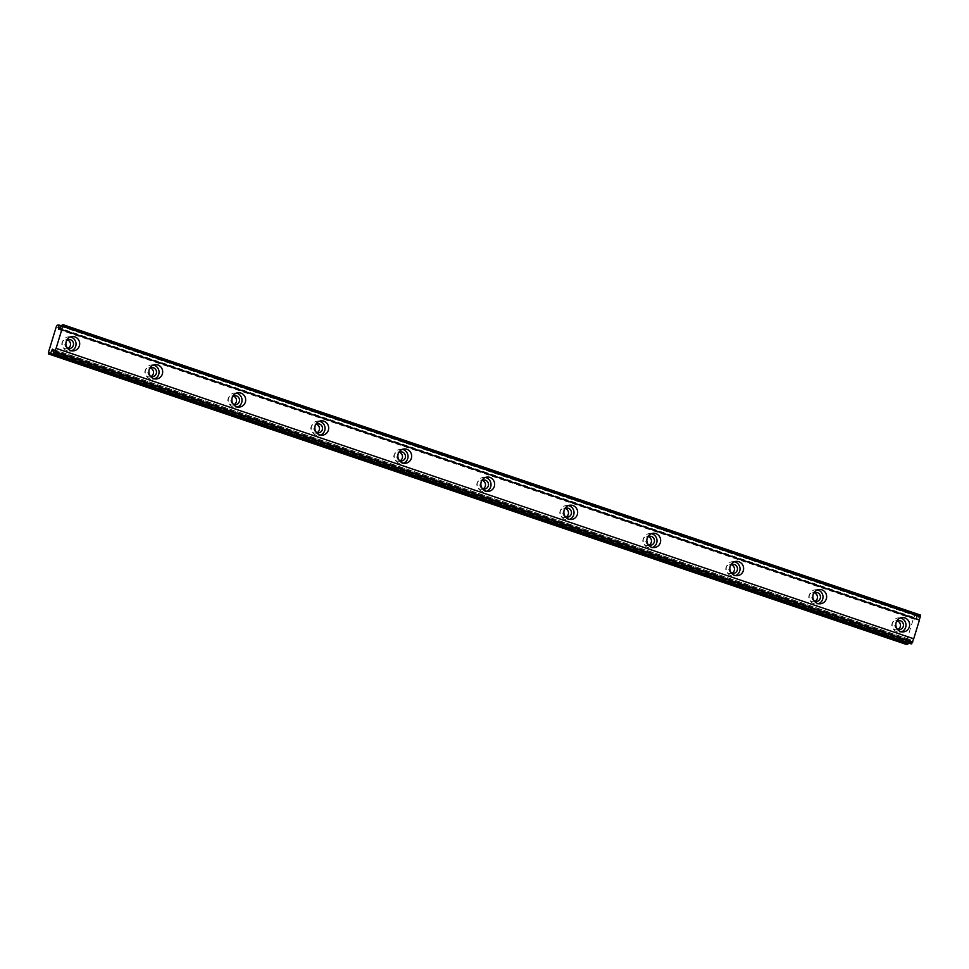 <?xml version="1.0" encoding="UTF-8"?>
<svg xmlns="http://www.w3.org/2000/svg" width="969" height="969" viewBox="0 0 969 969"><rect width="100%" height="100%" fill="white"/><g stroke="black" fill="none" stroke-linecap="round" stroke-linejoin="round"><path stroke-width="0.73" stroke-dasharray="4.84 3.63" d="M67.406 348.15A4.542 4.348 -95 0 1 66.716 340.24M68.036 348.38A4.542 4.348 -95 0 1 61.846 343.741A4.542 4.348 -95 0 1 67.297 339.889M897.355 629.196A4.542 4.348 -95 0 1 896.664 621.286M897.984 629.426A4.542 4.348 -95 0 1 891.795 624.787A4.542 4.348 -95 0 1 897.246 620.935M814.36 601.095A4.542 4.348 -95 0 1 813.669 593.185M814.99 601.325A4.542 4.348 -95 0 1 808.8 596.686A4.542 4.348 -95 0 1 814.251 592.834M731.365 572.982A4.542 4.348 -95 0 1 730.674 565.072M731.995 573.224A4.542 4.348 -95 0 1 725.805 568.585A4.542 4.348 -95 0 1 731.256 564.733M648.37 544.881A4.542 4.348 -95 0 1 647.68 536.971M649 545.111A4.542 4.348 -95 0 1 642.81 540.484A4.542 4.348 -95 0 1 648.261 536.632M565.375 516.78A4.542 4.348 -95 0 1 564.685 508.87M566.005 517.01A4.542 4.348 -95 0 1 559.816 512.371A4.542 4.348 -95 0 1 565.266 508.519M482.38 488.667A4.542 4.348 -95 0 1 481.69 480.757M483.01 488.909A4.542 4.348 -95 0 1 476.821 484.27A4.542 4.348 -95 0 1 482.271 480.418M399.385 460.566A4.542 4.348 -95 0 1 398.695 452.656M400.015 460.808A4.542 4.348 -95 0 1 393.826 456.169A4.542 4.348 -95 0 1 399.276 452.317M316.391 432.465A4.542 4.348 -95 0 1 315.7 424.555M317.02 432.695A4.542 4.348 -95 0 1 310.831 428.056A4.542 4.348 -95 0 1 316.282 424.204M233.396 404.352A4.542 4.348 -95 0 1 232.705 396.442M234.026 404.594A4.542 4.348 -95 0 1 227.836 399.955A4.542 4.348 -95 0 1 233.287 396.103M150.401 376.251A4.542 4.348 -95 0 1 149.71 368.341M151.031 376.493A4.542 4.348 -95 0 1 144.841 371.854A4.542 4.348 -95 0 1 150.292 368.002M70.362 336.946A7.183 6.892 85 0 0 67.067 350.839A7.183 6.892 85 0 0 71.573 350.754M900.322 617.992A7.183 6.892 85 0 0 897.015 631.885A7.183 6.892 85 0 0 901.521 631.8M817.327 589.891A7.183 6.892 85 0 0 814.021 603.784A7.183 6.892 85 0 0 818.526 603.699M734.32 561.778A7.183 6.892 85 0 0 731.026 575.671A7.183 6.892 85 0 0 735.532 575.598M651.325 533.677A7.183 6.892 85 0 0 648.031 547.57A7.183 6.892 85 0 0 652.537 547.485M568.331 505.576A7.183 6.892 85 0 0 565.036 519.469A7.183 6.892 85 0 0 569.542 519.384M485.336 477.475A7.183 6.892 85 0 0 482.041 491.368A7.183 6.892 85 0 0 486.547 491.283M402.341 449.362A7.183 6.892 85 0 0 399.046 463.255A7.183 6.892 85 0 0 403.552 463.17M319.346 421.261A7.183 6.892 85 0 0 316.051 435.154A7.183 6.892 85 0 0 320.557 435.069M236.351 393.16A7.183 6.892 85 0 0 233.057 407.053A7.183 6.892 85 0 0 237.562 406.968M153.356 365.047A7.183 6.892 85 0 0 150.062 378.94A7.183 6.892 85 0 0 154.568 378.855M911.223 643.888L911.151 643.537A2.495 0.654 -71.3 0 0 910.969 642.52A2.495 0.654 -71.3 0 0 910.945 642.52L910.206 639.576L908.401 642.931M48.462 352.268L906.076 642.677L913.84 617.314L56.226 326.904M913.84 617.314L914.857 615.581L57.244 325.16M906.063 644.337L906.076 642.677M914.857 615.581L916.601 615.424L916.189 619.857L918.854 616.623A2.495 0.654 -71.3 0 0 919.726 615.509L920.55 615.085M918.854 616.623L61.241 326.202M61.616 325.899L916.601 615.424M910.969 642.52L53.356 352.11L910.945 642.52M919.726 615.509L62.101 325.099M53.537 353.116L911.151 643.537M920.017 615.121L62.404 324.712M910.363 639.746L52.75 349.337M58.903 329.23L916.517 619.639M916.093 619.167L59.097 328.963M52.932 350.221L909.625 640.327M65.783 339.744L68.763 339.489M895.731 620.79L898.711 620.535M812.737 592.689L815.716 592.434M729.742 564.588L732.721 564.321M646.747 536.487L649.727 536.22M563.752 508.374L566.732 508.119M480.757 480.273L483.737 480.006M397.762 452.172L400.742 451.905M314.768 424.059L317.747 423.804M231.773 395.958L234.752 395.691M148.778 367.857L151.758 367.59M68.533 336.849L72.154 336.534M898.481 617.895L902.103 617.58M815.486 589.794L819.108 589.479M732.491 561.693L736.113 561.366M649.496 533.58L653.118 533.265M566.502 505.479L570.123 505.164M483.507 477.378L487.128 477.063M400.512 449.265L404.134 448.95M317.517 421.164L321.139 420.849M234.522 393.063L238.144 392.748M151.527 364.95L155.149 364.635M52.641 349.167L910.254 639.576M66.57 348.792L69.55 348.525M896.519 629.838L899.498 629.571M813.524 601.737L816.504 601.47M730.529 573.624L733.509 573.369M647.534 545.523L650.514 545.256M564.539 517.422L567.519 517.155M481.545 489.309L484.524 489.054M398.55 461.208L401.529 460.953M315.555 433.107L318.535 432.84M232.56 404.994L235.54 404.739M149.565 376.893L152.545 376.638M69.78 351.166L73.402 350.851M899.729 632.212L903.35 631.897M816.734 604.111L820.355 603.796M733.739 576.01L737.361 575.683M650.744 547.897L654.366 547.582M567.749 519.796L571.371 519.481M484.754 491.695L488.376 491.368M401.76 463.582L405.381 463.267M318.765 435.481L322.386 435.166M235.77 407.38L239.391 407.065M152.775 379.267L156.397 378.952M58.576 329.436L916.189 619.857"/><path stroke-width="1.45" d="M66.716 340.24A4.542 4.348 -95 0 1 73.487 344.528A4.542 4.348 -95 0 1 67.406 348.15M67.297 339.889A4.542 4.348 -95 0 1 68.036 348.38M896.664 621.286A4.542 4.348 -95 0 1 903.435 625.574A4.542 4.348 -95 0 1 897.355 629.196M897.246 620.935A4.542 4.348 -95 0 1 897.984 629.426M813.669 593.185A4.542 4.348 -95 0 1 820.44 597.473A4.542 4.348 -95 0 1 814.36 601.095M814.251 592.834A4.542 4.348 -95 0 1 814.99 601.325M730.674 565.072A4.542 4.348 -95 0 1 737.445 569.372A4.542 4.348 -95 0 1 731.365 572.982M731.256 564.733A4.542 4.348 -95 0 1 731.995 573.224M647.68 536.971A4.542 4.348 -95 0 1 654.45 541.259A4.542 4.348 -95 0 1 648.37 544.881M648.261 536.632A4.542 4.348 -95 0 1 649 545.111M564.685 508.87A4.542 4.348 -95 0 1 571.456 513.158A4.542 4.348 -95 0 1 565.375 516.78M565.266 508.519A4.542 4.348 -95 0 1 566.005 517.01M481.69 480.757A4.542 4.348 -95 0 1 488.461 485.057A4.542 4.348 -95 0 1 482.38 488.667M482.271 480.418A4.542 4.348 -95 0 1 483.01 488.909M398.695 452.656A4.542 4.348 -95 0 1 405.466 456.956A4.542 4.348 -95 0 1 399.385 460.566M399.276 452.317A4.542 4.348 -95 0 1 400.015 460.808M315.7 424.555A4.542 4.348 -95 0 1 322.471 428.843A4.542 4.348 -95 0 1 316.391 432.465M316.282 424.204A4.542 4.348 -95 0 1 317.02 432.695M232.705 396.442A4.542 4.348 -95 0 1 239.476 400.742A4.542 4.348 -95 0 1 233.396 404.352M233.287 396.103A4.542 4.348 -95 0 1 234.026 404.594M149.71 368.341A4.542 4.348 -95 0 1 156.481 372.641A4.542 4.348 -95 0 1 150.401 376.251M150.292 368.002A4.542 4.348 -95 0 1 151.031 376.493M74.867 336.861A7.183 6.892 85 0 0 65.928 342.869A7.183 6.892 85 0 0 73.402 350.851A7.183 6.892 85 0 0 74.867 336.861M71.573 350.754A7.183 6.892 85 0 0 70.362 336.946M904.816 617.907A7.183 6.892 85 0 0 895.877 623.915A7.183 6.892 85 0 0 903.35 631.897A7.183 6.892 85 0 0 904.816 617.907M901.521 631.8A7.183 6.892 85 0 0 900.322 617.992M821.821 589.806A7.183 6.892 85 0 0 812.882 595.802A7.183 6.892 85 0 0 820.355 603.796A7.183 6.892 85 0 0 821.821 589.806M818.526 603.699A7.183 6.892 85 0 0 817.327 589.891M738.826 561.705A7.183 6.892 85 0 0 729.887 567.701A7.183 6.892 85 0 0 737.361 575.683A7.183 6.892 85 0 0 738.826 561.705M735.532 575.598A7.183 6.892 85 0 0 734.32 561.778M655.831 533.592A7.183 6.892 85 0 0 646.892 539.6A7.183 6.892 85 0 0 654.366 547.582A7.183 6.892 85 0 0 655.831 533.592M652.537 547.485A7.183 6.892 85 0 0 651.325 533.677M572.836 505.491A7.183 6.892 85 0 0 563.897 511.487A7.183 6.892 85 0 0 571.371 519.481A7.183 6.892 85 0 0 572.836 505.491M569.542 519.384A7.183 6.892 85 0 0 568.331 505.576M489.842 477.39A7.183 6.892 85 0 0 480.903 483.386A7.183 6.892 85 0 0 488.376 491.368A7.183 6.892 85 0 0 489.842 477.39M486.547 491.283A7.183 6.892 85 0 0 485.336 477.475M406.847 449.277A7.183 6.892 85 0 0 397.908 455.285A7.183 6.892 85 0 0 405.381 463.267A7.183 6.892 85 0 0 406.847 449.277M403.552 463.17A7.183 6.892 85 0 0 402.341 449.362M323.852 421.176A7.183 6.892 85 0 0 314.913 427.172A7.183 6.892 85 0 0 322.386 435.166A7.183 6.892 85 0 0 323.852 421.176M320.557 435.069A7.183 6.892 85 0 0 319.346 421.261M240.857 393.075A7.183 6.892 85 0 0 231.918 399.071A7.183 6.892 85 0 0 239.391 407.065A7.183 6.892 85 0 0 240.857 393.075M237.562 406.968A7.183 6.892 85 0 0 236.351 393.16M157.862 364.962A7.183 6.892 85 0 0 148.923 370.97A7.183 6.892 85 0 0 156.397 378.952A7.183 6.892 85 0 0 157.862 364.962M154.568 378.855A7.183 6.892 85 0 0 153.356 365.047M56.093 348.356L61.81 329.654A2.495 0.654 -71.3 0 1 62.815 326.359L62.937 324.663L62.101 325.099A2.495 0.654 108.7 0 1 61.241 326.202L58.576 329.436L58.988 325.015L57.244 325.16L56.226 326.904L48.462 352.268L48.45 353.915L50.194 353.77L52.592 349.155L53.319 352.098A2.495 0.654 108.7 0 1 53.356 352.11A2.495 0.654 108.7 0 1 53.537 353.116L54.143 353.419L55.076 351.662A2.495 0.654 -71.3 0 1 56.093 348.356L913.706 638.777A2.495 0.654 -71.3 0 0 912.701 642.072L911.223 643.888L53.61 353.467M908.401 642.931L907.808 644.179L906.063 644.337L48.45 353.915M62.937 324.663L920.55 615.085L920.429 616.768A2.495 0.654 -71.3 0 0 919.424 620.075L913.706 638.777M912.701 642.072L55.076 351.662M61.81 329.654L919.424 620.075M62.815 326.359L920.429 616.768M58.988 325.015L61.616 325.899M50.194 353.77L907.808 644.179M912.592 642.423L54.979 352.001M62.924 326.008L920.538 616.429M911.756 643.84L54.143 353.419M59.097 328.963L58.467 328.757M51.999 349.906L52.932 350.221"/></g></svg>
